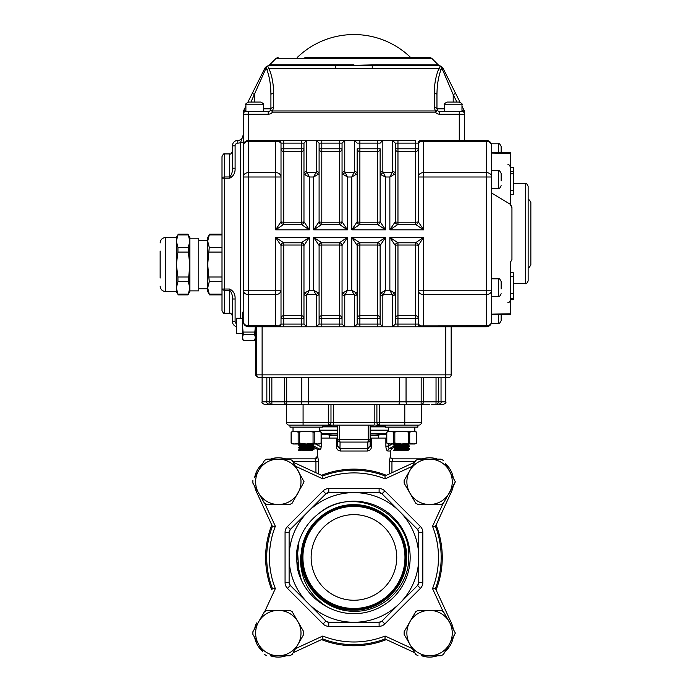 <?xml version="1.0" encoding="UTF-8"?>
<svg xmlns="http://www.w3.org/2000/svg" width="691" height="691" viewBox="0 0 691 691"><rect width="100%" height="100%" fill="white"/><g stroke="black" fill="none" stroke-linecap="round" stroke-linejoin="round"><path stroke-width="1.04" d="M337.735 446.118L336.336 446.118C336.439 449.081 337.821 450.713 340.482 451.016A2.704 0.993 -90 0 0 339.955 448.64L367.923 448.64A2.704 0.993 -90 0 0 367.405 451.016C370.065 450.705 371.447 449.072 371.542 446.118L370.143 446.118L367.923 448.64L367.802 442.076L340.076 442.076L339.955 448.64L337.735 446.118L337.735 425.103M390.208 456.164A2.704 2.686 -90 0 0 392.894 458.859L393.101 458.859A2.704 2.704 0 0 1 390.406 456.164L389.327 461.562L389.413 459.541M393.101 458.859L422.434 458.859L392.894 458.859L391.944 461.562L391.944 472.713M436.09 589.872A88.318 88.318 0 0 0 436.09 525.022M386.364 475.296A88.318 88.318 0 0 0 321.514 475.296M271.788 525.022A88.318 88.318 0 0 0 271.788 589.872L272.418 588.507A87.239 87.239 0 0 1 272.418 526.387L256.491 491.897A24.038 24.038 0 0 1 254.694 486.283A24.038 24.038 0 0 0 256.491 491.897L271.788 525.022M388.238 443.881L388.238 446.118L385.872 446.118C386.001 449.081 386.658 450.713 387.824 451.016A2.704 2.514 -90 0 1 389.137 448.64L388.238 446.118L392.358 444.011M370.143 438.068L386.615 438.068M312.548 446.714L317.48 449.409L320.27 449.409L314.163 446.308M421.467 404.572L421.467 422.4A2.704 2.704 0 0 1 418.763 425.103L379.601 425.103A2.704 2.704 0 0 1 376.897 422.4L376.897 404.572L411.871 404.572M315.519 444.011L321.28 446.939L321.272 438.068L337.735 438.068M394.82 445.747L389.137 448.64L391.814 448.64L393.715 447.604M321.28 446.939L320.27 449.409M320.659 449.219L320.987 448.701M317.48 449.409L317.48 456.164L314.984 458.859A2.704 2.686 90 0 0 317.67 456.164L318.56 461.562L318.56 473.922M321.514 639.598A88.318 88.318 0 0 0 386.364 639.598M314.984 458.859L285.452 458.859L314.984 458.859L315.934 461.562L292.811 461.562M286.42 404.572L286.42 422.4A2.704 2.704 0 0 0 289.114 425.103A2.704 2.704 0 0 1 286.42 422.4L328.285 422.4L328.285 404.572L330.98 404.572L330.98 422.4L328.285 422.4L328.285 425.103L333.684 425.103L333.684 422.4L374.194 422.4L374.194 404.572L376.897 404.572M328.285 404.572L296.007 404.572M379.601 404.572L379.601 422.4L374.194 422.4L374.194 425.103L333.684 425.103M333.684 404.572L333.684 422.4L330.98 422.4A2.704 2.704 0 0 1 328.285 425.103L289.114 425.103L289.987 425.103L289.987 427.124L322.403 427.124L322.403 425.103M370.143 425.103L370.143 446.118M339.687 425.103L339.687 439.701A2.704 0.751 90 0 0 340.076 442.076A2.704 2.393 180 0 1 337.735 439.701L368.199 439.701L368.199 425.103M370.143 439.701A2.704 2.393 180 0 1 367.802 442.076A2.704 0.751 90 0 0 368.199 439.701L370.143 439.701M286.255 655.759A24.038 24.038 0 0 1 270.371 655.759A24.038 24.038 0 0 0 286.255 655.759M262.632 651.293A24.038 24.038 0 0 1 254.694 637.534A24.038 24.038 0 0 0 262.632 651.293L252.897 634.424L252.897 631.721L264.437 611.734L266.769 610.386L289.849 610.386L292.189 611.734L303.729 631.721L303.729 634.424L292.189 654.412L289.849 655.759L270.371 655.759M450.256 623.524L451.396 622.997A24.038 24.038 0 0 1 453.192 628.611A24.038 24.038 0 0 0 451.396 622.997L435.46 588.507A87.239 87.239 0 0 0 435.46 526.387L451.396 491.897L450.256 491.37M453.192 637.534A24.038 24.038 0 0 1 445.246 651.293A24.038 24.038 0 0 0 453.192 637.534L455.352 633.077L449.219 621.727A22.691 22.691 0 0 0 429.569 610.386L441.108 610.386L443.449 611.734L449.219 621.727A22.691 22.691 0 0 1 449.219 644.418L443.449 654.412L441.108 655.759L421.622 655.759A24.038 24.038 0 0 0 437.515 655.759A24.038 24.038 0 0 1 421.622 655.759M254.694 477.351A24.038 24.038 0 0 1 262.632 463.592A24.038 24.038 0 0 0 254.694 477.351L264.437 460.482L266.769 459.126L289.849 459.126L292.189 460.482L304.092 481.817L292.189 503.152L289.849 504.499L266.769 504.499L264.437 503.152L252.897 483.164L252.897 480.461M286.255 459.126A24.038 24.038 0 0 0 270.371 459.126A24.038 24.038 0 0 1 285.452 458.859M254.694 628.611A24.038 24.038 0 0 1 256.491 622.997A24.038 24.038 0 0 0 254.694 628.611L252.897 631.721M422.434 458.859A24.038 24.038 0 0 1 437.515 459.126A24.038 24.038 0 0 0 421.622 459.126M445.246 463.592A24.038 24.038 0 0 1 453.192 477.351A24.038 24.038 0 0 0 445.246 463.592L455.352 481.817L443.449 503.152L441.108 504.499L418.029 504.499L415.688 503.152L404.149 483.164L404.149 480.461L415.688 460.482L418.029 459.126L441.108 459.126L443.449 460.482M453.192 486.283A24.038 24.038 0 0 1 451.396 491.897A24.038 24.038 0 0 0 453.192 486.283L455.352 481.817M302.917 557.447A51.03 51.03 0 0 0 353.939 608.469A51.03 51.03 0 0 0 404.969 557.447A51.03 51.03 0 0 0 353.939 506.417A51.03 51.03 0 0 0 302.917 557.447M311.131 557.447A42.807 42.807 0 0 0 353.939 600.254A42.807 42.807 0 0 0 396.746 557.447A42.807 42.807 0 0 0 353.939 514.631A42.807 42.807 0 0 0 311.131 557.447M272.418 588.507L275.355 588.594L264.964 611.077M293.191 462.21L322.878 475.926A87.239 87.239 0 0 1 384.999 475.926L414.695 462.21M410.169 557.447A56.23 56.23 0 0 1 326.878 606.733C311.235 598.285 301.362 585.389 297.268 568.037L296.37 554.286C298.123 537.209 305.759 523.502 319.294 513.154A56.23 56.23 0 0 1 410.169 557.447M303.081 543.342A52.784 52.784 0 0 0 301.19 555.616C301.501 527.639 327.042 503.558 354.846 504.715C382.702 504.508 407.345 529.617 406.628 557.447C407.327 585.588 382.123 610.809 353.956 610.084C325.867 610.818 300.585 585.562 301.345 557.447C300.637 529.323 325.841 504.188 353.896 504.896C381.985 504.18 407.172 529.332 406.446 557.447C407.172 585.441 382.002 610.628 353.999 609.903C325.927 610.637 300.801 585.476 301.526 557.447C300.766 585.45 325.953 610.645 353.965 609.911C382.028 610.637 407.154 585.467 406.455 557.447C407.18 529.332 381.976 504.136 353.844 504.888C325.772 504.18 300.585 529.479 301.336 557.447C300.611 585.605 325.832 610.827 353.999 610.093C382.106 610.818 407.362 585.562 406.636 557.447C407.172 531.854 386.511 508.127 361.039 505.181C335.783 501.234 309.473 518.405 303.081 543.342L300.464 557.447C300.24 578.626 309.05 595.055 326.878 606.733M319.294 513.154C353.239 484.331 411.378 512.964 408.744 557.447C409.158 586.141 383.505 611.863 354.768 611.25C326.014 612.105 300.075 586.339 301.138 557.447L301.19 555.616M302.399 557.447C301.673 585.001 326.402 609.704 353.922 609.004C381.492 609.695 406.196 585.087 405.522 557.447C406.213 529.738 381.441 505.112 353.87 505.821C326.282 505.121 301.57 529.893 302.269 557.447C301.552 585.104 326.325 609.868 353.982 609.16C381.579 609.859 406.403 585.113 405.703 557.447C406.351 585.191 381.57 609.816 353.956 609.125C326.359 609.842 301.587 585.027 302.33 557.447C301.691 529.997 326.092 505.389 353.628 505.916C326.083 505.415 301.734 530.049 302.399 557.447M302.079 557.447C301.354 585.165 326.23 610.075 353.991 609.35C381.708 610.067 406.602 585.147 405.893 557.447C406.602 585.113 381.734 610.049 354.008 609.341C326.264 610.067 301.371 585.217 302.088 557.447C301.371 529.816 326.212 504.94 353.852 505.639C381.553 504.94 406.386 529.626 405.695 557.447C406.438 529.721 381.553 504.922 353.913 505.631C326.195 504.931 301.397 529.747 302.079 557.447M301.898 557.447C301.146 585.277 326.152 610.257 353.956 609.54C381.821 610.239 406.766 585.303 406.075 557.447C406.766 585.268 381.829 610.248 353.956 609.531C326.152 610.257 301.146 585.242 301.907 557.447C301.216 529.626 326.135 504.741 353.939 505.449C381.708 504.732 406.636 529.721 405.885 557.447C406.61 529.626 381.691 504.732 353.887 505.449C326.135 504.741 301.19 529.66 301.898 557.447M301.708 557.447C300.991 585.407 326.031 610.447 353.999 609.721C381.898 610.438 406.982 585.363 406.265 557.447C406.956 585.407 381.907 610.421 353.982 609.712C326.048 610.429 300.991 585.407 301.717 557.447C300.991 529.6 326.031 504.551 353.878 505.268C381.803 504.542 406.792 529.556 406.075 557.447C406.826 529.582 381.786 504.525 353.904 505.259C326.014 504.534 301 529.582 301.708 557.447M406.265 557.447C407.008 529.444 381.873 504.352 353.913 505.069C325.91 504.37 300.835 529.427 301.526 557.447C300.835 529.453 325.91 504.361 353.93 505.078C381.873 504.344 407.016 529.496 406.256 557.447M399.778 603.278A64.824 64.824 0 0 0 353.939 492.623A64.824 64.824 0 0 0 308.108 603.278A64.824 64.824 0 0 0 399.778 603.278L417.571 585.484L418.763 582.617L418.763 532.269L417.571 529.41L381.976 493.806L379.109 492.623L328.769 492.623L325.902 493.806L290.306 529.41L289.114 532.269L289.114 582.617L290.306 585.484L325.902 621.079L328.769 622.263L379.109 622.263L381.976 621.079L399.778 603.278M455.352 633.077L449.219 644.418A22.691 22.691 0 0 1 409.918 644.418L404.149 634.424L404.149 631.721L409.918 621.727A22.691 22.691 0 0 0 409.918 644.418L415.688 654.412L414.695 652.684L384.999 638.968A87.239 87.239 0 0 1 322.878 638.968L293.191 652.684M272.418 526.387L275.355 526.292A84.535 84.535 0 0 0 275.355 588.594M295.532 648.624L322.792 636.031L322.878 638.968M322.792 636.031A84.535 84.535 0 0 0 385.094 636.031L384.999 638.968M322.878 475.926L322.792 478.854L295.532 466.27M384.999 475.926L385.094 478.854A84.535 84.535 0 0 0 322.792 478.854M442.914 611.077L432.531 588.594L435.46 588.507M432.531 588.594A84.535 84.535 0 0 0 432.531 526.292L435.46 526.387M325.902 621.079L323.043 623.947L287.439 588.343L290.306 585.484A4.051 4.051 0 0 1 289.192 583.403M289.114 582.617L285.063 582.617L285.063 532.269L289.114 532.269A4.051 4.051 0 0 1 289.805 530.014M379.109 622.263L379.109 626.314L328.769 626.314L328.769 622.263A4.051 4.051 0 0 1 326.515 621.58M285.063 532.269A8.102 8.102 0 0 1 287.439 526.542L323.043 490.947L325.902 493.806A4.051 4.051 0 0 1 327.983 492.7M417.571 585.484L420.439 588.343L384.844 623.947L381.976 621.079A4.051 4.051 0 0 1 379.895 622.194M420.439 588.343A8.102 8.102 0 0 0 422.814 582.617L422.814 532.269A8.102 8.102 0 0 0 420.439 526.542L384.844 490.947A8.102 8.102 0 0 0 379.109 488.572L379.109 492.623A4.051 4.051 0 0 1 381.372 493.305M422.814 582.617L418.763 582.617A4.051 4.051 0 0 1 418.072 584.871M420.439 526.542L417.571 529.41A4.051 4.051 0 0 1 418.686 531.491M297.268 568.037L296.396 554.035M299.013 574.351L297.32 547.635M301.457 580.423L296.776 561.04L299.013 541.226M298.927 574.109L297.277 547.877M301.354 580.198L296.767 561.04L298.935 541.459M388.515 430.165L370.143 430.165L388.515 430.165M337.735 430.165L319.363 430.165L337.735 430.165M370.143 435.365L378.651 435.365L378.651 438.068M329.227 438.068L329.227 435.365L337.735 435.365M301 481.817A22.691 22.691 0 0 0 258.667 470.467A22.691 22.691 0 0 0 278.309 504.499A22.691 22.691 0 0 0 301 481.817M452.26 481.817A22.691 22.691 0 0 0 409.918 470.467A22.691 22.691 0 0 0 429.569 504.499A22.691 22.691 0 0 0 452.26 481.817M301 633.077A22.691 22.691 0 0 0 258.667 621.727A22.691 22.691 0 0 0 278.309 655.759A22.691 22.691 0 0 0 301 633.077M264.437 654.412L266.769 655.759M409.918 621.727L415.688 611.734L418.029 610.386L429.569 610.386A22.691 22.691 0 0 0 409.918 621.727M415.688 654.412L418.029 655.759L415.688 654.412M270.371 459.126L266.769 459.126M248.605 102.069C245.996 103.4 245.098 104.306 245.901 104.773C245.098 104.306 245.996 103.4 248.605 102.069L260.757 102.069C263.366 103.4 264.264 104.306 263.461 104.773L245.901 104.773L245.901 111.527L268.212 111.527A2.704 2.704 0 0 0 270.336 110.491L270.915 108.824L270.915 94.607C270.863 85.235 269.542 76.96 266.951 69.808L266.165 68.72L265.318 69.808L267.581 65.965A5.398 5.398 0 0 0 264.67 68.599L267.581 65.965L268.989 68.599C272.021 75.76 273.558 84.026 273.619 93.397L273.619 107.615L272.461 110.957L270.336 110.491A2.704 2.704 0 0 1 268.212 111.527L268.212 114.222L248.605 114.222L248.605 140.428L278.318 140.428A2.704 2.704 0 0 1 281.012 143.123L281.012 221.725A2.704 2.704 0 0 0 283.716 224.42L301.276 224.42A2.704 2.704 0 0 0 303.971 221.725L303.971 143.123L303.971 221.725L309.378 229.827L301.276 224.42L301.276 151.502A2.704 2.704 180 0 0 303.971 148.798L301.276 148.798L301.276 143.123L283.716 143.123L283.716 148.798L301.276 148.798L301.276 151.502L283.716 151.502L283.716 222.182L301.276 222.182A2.704 0.458 180 0 0 303.971 221.725M444.417 104.773C443.613 104.306 444.512 103.4 447.12 102.069L459.273 102.069C461.882 103.4 462.78 104.306 461.977 104.773L444.417 104.773L444.417 111.527M528.149 199.846C528.77 199.138 529.669 200.044 530.852 202.549L530.852 264.67C529.608 267.227 528.701 268.125 528.149 267.365M528.149 186.337L528.149 280.874C526.913 283.422 526.015 284.321 525.445 283.569L525.445 183.642C526.101 182.951 527.008 183.849 528.149 186.337M304.886 57.508L429.793 57.508L431.711 58.294L276.175 58.294L269.447 65.023L264.688 68.556M501.139 174.184L501.139 180.938M498.436 152.581L498.436 143.806C499.092 143.115 499.999 144.013 501.139 146.501L501.139 152.581M501.139 282.222L501.139 288.976M429.698 404.572L275.044 404.572M160.148 278.041L160.148 251.032M242.532 333.675L236.452 333.675L236.452 318.283L242.532 318.283M176.775 291.084L177.941 294.167L176.352 287.931L177.941 281.695L177.941 277.013L176.352 264.541L176.352 237.531L178.287 234.189L187.935 234.189L189.861 237.531L189.861 241.15L189.861 238.205L198.775 238.205L198.775 290.876L189.861 290.876M498.436 143.806L491.69 143.806L491.69 152.581L510.58 152.581M510.589 205.028L510.589 152.581L510.589 153.402L491.69 153.074L491.69 321.384A5.398 4.44 180 0 1 486.283 325.824L486.283 294.634A5.398 4.44 -0 0 0 491.69 290.203L486.283 290.203L486.283 177.008L423.626 177.008L423.626 229.827L415.524 224.42A2.704 2.704 0 0 0 418.219 221.725L418.219 143.123A2.704 2.704 0 0 1 420.923 140.428L459.273 140.428L459.273 114.222L439.666 114.222A5.398 5.398 0 0 1 435.416 112.167L272.461 112.167L271.952 111.182M353.939 64.816L331.516 64.816L353.939 65.299L376.362 64.816A2.704 0.717 -90 0 0 376.871 65.61L268.609 65.68M376.362 64.816L437.705 64.911A2.704 2.669 98.7 0 0 439.191 65.671L439.191 65.671M510.943 205.486L511.495 206.091M441.981 66.984L443.216 68.599A5.398 5.398 0 0 0 440.297 65.965L443.216 68.599L455.611 93.397L453.201 94.607L442.568 69.808L441.722 68.72L440.936 69.808C438.336 76.96 437.014 85.235 436.962 94.607L436.962 108.824L437.541 110.491A2.704 2.704 0 0 0 439.666 111.527L461.977 111.527A2.704 2.704 0 0 1 464.68 114.222L464.68 140.428M208.103 291.084L209.269 294.167L222.001 294.167L222.001 289.019A2.704 1.218 0 0 0 224.705 290.237L224.705 313.282C224.048 313.973 223.141 313.066 222.001 310.579L222.001 156.632C223.141 154.145 224.048 153.247 224.705 153.929L224.705 176.974A2.704 1.218 180 0 0 222.001 178.2L224.705 178.2L224.705 289.019L229.697 289.019C233.515 290.989 235.311 294.314 235.104 298.987L232.401 298.987L232.401 321.384A5.398 5.398 0 0 0 236.452 326.618A5.398 5.398 0 0 1 232.401 321.384L235.104 321.384A2.704 2.704 0 0 0 236.452 323.725M255.342 326.791L254.59 334.401L255.359 337.441L255.359 373.511L255.359 337.441L255.359 373.511L258.045 377.329L262.114 377.562L259.41 377.562A2.704 2.704 0 0 1 256.707 374.868A2.704 2.704 0 0 0 258.408 377.372A2.704 2.704 0 0 1 256.707 374.868L256.707 326.791M318.136 292.423A2.704 1.926 135 0 1 315.917 294.634L313.697 290.203L319.095 293.485L319.095 245.486L319.095 324.088L316.4 326.791L306.674 326.791L303.971 324.088L303.971 245.486L303.971 318.413A2.704 2.704 -0 0 0 301.276 315.709L301.276 245.029L283.716 245.029L283.716 315.709A2.704 2.704 0 0 0 281.012 318.413L283.716 318.413L283.716 324.088L301.276 324.088L301.276 318.413L283.716 318.413L283.716 315.709L301.276 315.709L301.276 318.413L303.971 318.413M319.095 221.725A2.704 0.458 180 0 0 321.799 222.182L339.359 222.182L339.359 151.502L321.799 151.502L321.799 148.798L339.359 148.798L339.359 143.123L321.799 143.123L321.799 148.798L319.095 148.798A2.704 2.704 180 0 0 321.799 151.502L321.799 224.42L339.359 224.42A2.704 2.704 0 0 0 342.054 221.725L342.054 143.123L342.054 221.725L347.461 229.827L313.697 229.827L319.095 221.725A2.704 2.704 0 0 0 321.799 224.42L313.697 229.827L313.697 177.008L316.4 171.506A2.704 2.22 0 0 1 319.095 173.726L319.095 221.725L319.095 143.123L319.095 173.726L313.697 177.008L309.378 177.008L304.938 174.797A2.704 1.926 -45 0 1 307.158 172.577L309.378 177.008L309.378 229.827L275.614 229.827L281.012 221.725A2.704 0.458 180 0 0 283.716 222.182L283.716 224.42L275.614 229.827L275.614 177.008L281.012 177.008L281.012 143.123L278.698 141.301L275.614 141.387L277.151 140.428A2.704 2.09 90 0 1 278.698 141.301M303.971 245.486A2.704 0.458 -0 0 0 301.276 245.029L301.276 242.791L309.378 237.384L303.971 245.486A2.704 2.704 0 0 0 301.276 242.791L283.716 242.791A2.704 2.704 0 0 0 281.012 245.486L281.012 324.088A2.704 2.704 0 0 1 278.318 326.791L306.674 326.791A2.704 2.704 0 0 1 306.562 326.783A2.704 2.704 0 0 0 306.674 326.791L301.276 326.791L301.276 324.088L303.971 324.088A2.704 2.704 0 0 0 303.98 324.2A2.704 2.704 0 0 1 303.971 324.088M420.923 326.791L415.524 326.791L415.524 318.413L397.964 318.413L397.964 324.088L418.219 324.088L420.543 325.91L486.283 325.824L486.283 326.791A5.398 5.398 0 0 0 491.69 321.384A5.398 5.398 0 0 1 486.283 326.791L420.923 326.791A2.704 2.704 0 0 1 418.219 324.088L418.219 245.486A2.704 2.704 0 0 0 415.524 242.791L397.964 242.791A2.704 2.704 0 0 0 395.261 245.486L395.261 324.088L392.566 326.791L382.84 326.791L380.136 324.088L380.136 245.486L380.136 293.485L385.543 290.203L383.324 294.634A2.704 1.926 -135 0 1 381.104 292.423M381.104 174.797L380.136 173.726L380.136 221.725L380.136 173.726A2.704 2.22 0 0 1 382.84 171.506L385.543 177.008L381.104 174.797A2.704 1.926 -45 0 1 383.324 172.577L392.082 172.577L392.566 171.506A2.704 2.22 0 0 1 395.261 173.726L395.261 221.725L395.261 143.123L395.261 173.726L389.862 177.008L392.082 172.577A2.704 1.926 45 0 1 394.302 174.797M394.302 292.423A2.704 1.926 135 0 1 392.082 294.634L389.862 290.203L395.261 293.485L395.261 245.486L389.862 237.384L397.964 242.791L397.964 315.709A2.704 2.704 0 0 0 395.261 318.413L397.964 318.413L397.964 315.709L415.524 315.709L415.524 245.029L397.964 245.029A2.704 0.458 0 0 0 395.261 245.486M357.178 148.798L377.441 148.798L377.441 143.123L359.881 143.123L359.881 222.182L377.441 222.182L377.441 151.502L359.881 151.502A2.704 2.704 180 0 1 357.178 148.798L357.178 221.725L357.178 173.726L351.779 177.008L353.999 172.577A2.704 1.926 45 0 1 356.219 174.797M356.219 292.423A2.704 1.926 135 0 1 353.999 294.634L351.779 290.203L357.178 293.485L357.178 245.486L357.178 324.088L354.483 326.791L344.757 326.791L342.054 324.088L342.054 245.486L342.054 293.485L347.461 290.203L345.241 294.634A2.704 1.926 -135 0 1 343.021 292.423M380.136 173.726L380.136 148.798A2.704 2.704 180 0 1 377.441 151.502L377.441 148.798L380.136 148.798M281.012 177.008A5.398 4.44 180 0 0 275.614 172.577L275.614 141.387L248.605 141.387L248.605 140.428L359.881 140.428L354.483 140.428L357.178 143.123L359.881 143.123L359.881 140.428L397.964 140.428L392.566 140.428L395.261 143.123L397.964 143.123L397.964 148.798L415.524 148.798L415.524 143.123L397.964 143.123L397.964 140.428L415.524 140.428L415.524 143.123L418.219 143.123L420.543 141.301A2.704 2.09 -90 0 1 422.08 140.428L486.283 140.428L486.283 141.387L420.543 141.301M278.318 326.791L275.614 325.824L278.698 325.91L281.012 324.088L283.716 324.088L283.716 326.791L262.114 326.791L262.114 374.868L445.773 374.868L445.773 326.791L392.566 326.791L397.964 326.791L397.964 324.088L395.261 324.088A2.704 2.704 0 0 1 395.261 324.2A2.704 2.704 0 0 0 395.261 324.088M380.136 324.088A2.704 2.704 0 0 0 380.145 324.2A2.704 2.704 0 0 1 380.136 324.088L377.441 324.088L377.441 326.791L382.84 326.791A2.704 2.704 0 0 1 382.728 326.783A2.704 2.704 0 0 0 382.84 326.791L354.483 326.791L359.881 326.791L359.881 324.088L377.441 324.088L377.441 318.413L359.881 318.413L359.881 324.088L357.178 324.088A2.704 2.704 0 0 1 357.178 324.2A2.704 2.704 0 0 0 357.178 324.088M342.054 324.088A2.704 2.704 0 0 0 342.062 324.2A2.704 2.704 0 0 1 342.054 324.088L339.359 324.088L339.359 326.791L344.757 326.791A2.704 2.704 0 0 1 344.645 326.783A2.704 2.704 0 0 0 344.757 326.791L316.4 326.791L321.799 326.791L321.799 324.088L339.359 324.088L339.359 318.413L321.799 318.413L321.799 324.088L319.095 324.088A2.704 2.704 0 0 1 319.095 324.2A2.704 2.704 0 0 0 319.095 324.088M278.698 325.91A2.704 2.09 90 0 1 277.151 326.791L248.605 326.791C245.314 326.454 243.517 324.658 243.206 321.384L243.387 111.182M229.697 178.2L229.697 176.974C231.761 174.538 232.66 171.627 232.401 168.224L232.401 145.827A5.398 5.398 0 0 1 237.799 140.428A5.398 5.398 0 0 0 243.206 135.021L240.503 142.666A8.102 8.102 0 0 1 237.799 143.123A2.704 2.704 0 0 0 235.104 145.827L235.104 168.224C235.311 172.888 233.515 176.214 229.697 178.2L224.705 178.2L224.705 176.974L229.697 176.974L229.697 153.929C230.353 154.62 231.26 153.713 232.401 151.225M510.589 314.63L510.589 313.809L510.589 314.63L491.69 314.63L510.58 314.63L501.139 314.63L501.139 320.71C499.723 323.371 498.824 324.269 498.436 323.414L498.436 314.63M263.461 108.824L270.915 108.824A2.704 2.704 0 0 1 270.915 108.936A2.704 2.704 0 0 0 270.915 108.824A2.704 1.209 0 0 1 273.619 107.615L272.461 110.957L435.416 110.957L434.268 107.615L434.268 93.397C434.319 84.026 435.866 75.76 438.889 68.599L335.653 68.599L335.653 65.671A2.704 0.674 -87.7 0 0 336.059 64.919M491.69 314.137L510.589 313.809L510.589 262.183M511.945 259.626L510.589 261.967L511.945 259.626L511.945 207.585L510.589 205.244M281.012 143.123L283.716 143.123L283.716 140.428L278.318 140.428M306.674 140.428A2.704 2.704 0 0 0 306.562 140.428A2.704 2.704 0 0 1 306.674 140.428L301.276 140.428L301.276 143.123L303.971 143.123L306.674 140.428L306.674 171.506L307.158 172.577L315.917 172.577A2.704 1.926 45 0 1 318.136 174.797M321.799 140.428L316.4 140.428L319.095 143.123L321.799 143.123L321.799 140.428M344.757 140.428A2.704 2.704 0 0 0 344.645 140.428A2.704 2.704 0 0 1 344.757 140.428L339.359 140.428L339.359 143.123L342.054 143.123L344.757 140.428L344.757 171.506L347.461 177.008L342.054 173.726A2.704 2.22 0 0 1 344.757 171.506M382.84 140.428A2.704 2.704 0 0 0 382.728 140.428A2.704 2.704 0 0 1 382.84 140.428L377.441 140.428L377.441 143.123L380.136 143.123L382.84 140.428L382.84 171.506M420.923 140.428L423.626 141.387L423.626 172.577A5.398 4.44 180 0 0 418.219 177.008L423.626 177.008L423.626 172.577L486.283 172.577L486.283 141.387A5.398 4.44 180 0 1 491.69 145.827L491.69 171.498M276.521 404.572L264.808 404.572L276.521 404.572M431.357 404.572L443.069 404.572L431.357 404.572M441.039 377.562L441.039 401.868C441.774 402.464 440.875 403.363 438.336 404.572L435.986 404.572A2.704 2.341 -90 0 0 438.319 401.868L445.773 401.868C446.455 402.533 445.557 403.432 443.069 404.572M451.171 326.791L451.171 374.868A2.704 2.704 0 0 1 448.468 377.562L445.773 377.562L448.468 377.562A2.704 2.704 0 0 0 451.171 374.868L445.773 374.868L445.773 377.562L262.114 377.562L262.114 374.868L256.707 374.868A2.704 2.704 0 0 0 259.41 377.562C256.732 377.096 255.385 375.74 255.359 373.511L255.42 326.791M240.503 318.283L240.503 142.666L243.206 142.666L243.206 145.715M510.589 204.441L491.69 193.091L491.69 274.12M461.977 106.12L464.49 111.182L464.68 114.222A2.704 2.704 0 0 0 461.977 111.527A2.704 2.704 0 0 1 464.68 114.222L459.273 114.222L459.273 111.527M440.936 69.808A2.704 1.123 23.4 0 0 438.889 68.599L440.297 65.965L438.379 65.61L376.871 65.61M510.589 173.804L513.292 173.804L513.292 194.456L510.589 194.456M513.292 190.638L510.589 190.638M510.589 276.581L513.292 276.581L513.292 272.755L510.589 272.755M513.292 276.581L513.292 293.407L510.589 293.407M510.589 171.377L513.292 171.377L513.292 167.317L510.589 167.317M513.292 171.377L513.292 174.59M513.292 293.407L513.292 299.713L510.589 299.713L513.292 299.713M513.292 298.279L510.589 298.279M268.678 65.671L268.687 65.671A2.704 2.669 81.3 0 0 270.172 64.911L271.373 64.816A2.704 2.643 -90 0 1 269.499 65.61M243.206 112.167A2.704 2.704 0 0 1 243.491 110.957A2.704 1.555 26.6 0 1 245.901 110.491A2.704 1.667 180 0 0 243.206 112.167A2.704 2.704 0 0 1 243.491 110.957L245.901 106.12M247.879 102.173L264.67 68.599A2.704 0.976 26.6 0 0 265.318 69.808L250.954 102.069M455.611 93.397L459.999 102.173M270.915 108.824L270.915 94.607A2.704 1.209 0 0 1 273.619 93.397M439.269 65.68L440.297 65.965L442.568 69.808A2.704 0.976 153.4 0 0 443.216 68.599M434.268 107.615A2.704 1.209 0 0 1 436.962 108.824L436.962 94.607L436.962 108.824A2.704 2.704 0 0 0 436.971 108.936A2.704 2.704 0 0 1 436.962 108.824L444.417 108.824M342.054 245.486A2.704 0.458 -0 0 0 339.359 245.029L339.359 242.791L347.461 237.384L342.054 245.486A2.704 2.704 0 0 0 339.359 242.791L321.799 242.791A2.704 2.704 0 0 0 319.095 245.486L313.697 237.384L321.799 242.791L321.799 315.709A2.704 2.704 0 0 0 319.095 318.413L321.799 318.413L321.799 315.709L339.359 315.709L339.359 245.029L321.799 245.029A2.704 0.458 0 0 0 319.095 245.486M380.136 245.486A2.704 0.458 -0 0 0 377.441 245.029L377.441 242.791L385.543 237.384L380.136 245.486A2.704 2.704 0 0 0 377.441 242.791L359.881 242.791A2.704 2.704 0 0 0 357.178 245.486L351.779 237.384L359.881 242.791L359.881 315.709A2.704 2.704 0 0 0 357.178 318.413L359.881 318.413L359.881 315.709L377.441 315.709L377.441 245.029L359.881 245.029A2.704 0.458 0 0 0 357.178 245.486M357.178 221.725A2.704 0.458 180 0 0 359.881 222.182L359.881 224.42L351.779 229.827L357.178 221.725A2.704 2.704 0 0 0 359.881 224.42L377.441 224.42A2.704 2.704 0 0 0 380.136 221.725L385.543 229.827L377.441 224.42L377.441 222.182A2.704 0.458 180 0 0 380.136 221.725M395.261 221.725A2.704 0.458 180 0 0 397.964 222.182L397.964 224.42L415.524 224.42L415.524 151.502A2.704 2.704 180 0 0 418.219 148.798L415.524 148.798L415.524 151.502L397.964 151.502L397.964 222.182L415.524 222.182A2.704 0.458 180 0 0 418.219 221.725L423.626 229.827L389.862 229.827L395.261 221.725A2.704 2.704 0 0 0 397.964 224.42L389.862 229.827L389.862 177.008L385.543 177.008L385.543 229.827L351.779 229.827L351.779 177.008L347.461 177.008L347.461 229.827L339.359 224.42L339.359 222.182A2.704 0.458 180 0 0 342.054 221.725M491.69 145.827A5.398 5.398 0 0 0 486.283 140.428A5.398 5.398 0 0 1 491.69 145.827M491.69 177.008A5.398 4.44 180 0 0 486.283 172.577L486.283 177.008L491.69 177.008M248.492 140.428L248.605 140.428A5.398 5.398 0 0 0 243.206 145.827A5.398 4.44 180 0 1 248.605 141.387L248.605 172.577L275.614 172.577L275.614 177.008L248.605 177.008L248.605 290.203L275.614 290.203L275.614 237.384L283.716 242.791L283.716 245.029A2.704 0.458 0 0 0 281.012 245.486L275.614 237.384L309.378 237.384L309.378 290.203L306.674 295.705A2.704 2.22 180 0 1 303.971 293.485L309.378 290.203L313.697 290.203L313.697 237.384L347.461 237.384L347.461 290.203L351.779 290.203L351.779 237.384L385.543 237.384L385.543 290.203L389.862 290.203L389.862 237.384L423.626 237.384L418.219 245.486A2.704 0.458 0 0 0 415.524 245.029L415.524 242.791L423.626 237.384L423.626 290.203L418.219 290.203A5.398 4.44 0 0 0 423.626 294.634L423.626 325.824L422.08 326.791A2.704 2.09 -90 0 1 420.543 325.91M304.938 174.797L303.971 173.726A2.704 2.22 0 0 1 306.674 171.506M248.605 172.577A5.398 4.44 180 0 0 243.206 177.008L248.605 177.008L248.605 172.577M248.605 326.791L248.605 325.824L275.614 325.824L275.614 290.203L281.012 290.203A5.398 4.44 180 0 1 275.614 294.634L248.605 294.634A5.398 4.44 180 0 1 243.206 290.203L248.605 290.203L248.605 325.824A5.398 4.44 180 0 1 243.206 321.384A5.398 5.398 0 0 0 248.605 326.791A5.398 5.398 0 0 1 243.206 321.384M442.663 67.718L441.946 66.949M442.948 68.124A5.398 5.398 0 0 0 442.465 67.476M441.67 66.725A5.398 5.398 0 0 0 440.746 66.155M372.224 68.599L372.224 65.671A2.704 0.674 -92.3 0 1 371.818 64.919M491.69 321.384L491.69 323.414L498.436 323.414M189.429 291.136L189.861 287.931L188.28 294.167L177.941 294.167M188.28 281.695L189.861 287.931L189.861 264.541L188.28 281.695L177.941 281.695M188.28 252.068L189.861 264.541L189.861 241.15L188.28 247.387L188.28 252.068L177.941 252.068L177.941 247.387L176.352 241.15L177.941 234.914L188.28 234.914L189.861 241.15M160.148 242.93C160.467 239.647 162.273 237.851 165.555 237.531L165.555 291.55L176.352 291.55L176.352 264.541L177.941 252.068M188.28 234.914L189.438 237.989M176.792 237.937L176.352 241.15M176.352 291.55L178.287 294.893L187.935 294.893L189.861 291.55L189.861 287.931M209.269 294.167L207.689 287.931L209.269 281.695L207.689 264.541L209.269 247.387L207.689 241.15L209.269 234.914L222.001 234.914M208.121 237.937L207.689 241.15L207.689 237.531L209.615 234.189L222.001 234.189M222.001 294.893L209.615 294.893L207.689 291.55L207.689 241.15M242.532 339.212L243.465 340.844L242.532 339.212L242.532 337.441L243.292 340.482L254.59 340.482L255.359 337.441M255.428 325.979L255.359 330.281L255.428 325.979M243.292 317.558L242.532 314.517L243.292 311.477M242.532 312.747L243.206 311.572L242.532 312.747L242.532 337.441L243.292 334.401L242.532 325.979L243.292 319.898M232.401 168.224L235.104 168.224M224.705 313.282L229.697 313.282L229.697 290.237C231.761 292.673 232.66 295.593 232.401 298.987M418.219 318.413A2.704 2.704 -0 0 0 415.524 315.709L415.524 318.413L418.219 318.413M395.261 293.485A2.704 2.22 180 0 1 392.566 295.705L392.082 294.634L383.324 294.634L382.84 295.705A2.704 2.22 180 0 1 380.136 293.485M392.566 326.791A2.704 2.704 0 0 0 392.678 326.783A2.704 2.704 0 0 1 392.566 326.791L392.566 295.705M380.136 318.413A2.704 2.704 -0 0 0 377.441 315.709L377.441 318.413L380.136 318.413M357.178 293.485A2.704 2.22 180 0 1 354.483 295.705L353.999 294.634L345.241 294.634L344.757 295.705A2.704 2.22 180 0 1 342.054 293.485M354.483 326.791A2.704 2.704 0 0 0 354.595 326.783A2.704 2.704 0 0 1 354.483 326.791L354.483 295.705M342.054 318.413A2.704 2.704 -0 0 0 339.359 315.709L339.359 318.413L342.054 318.413M319.095 293.485A2.704 2.22 180 0 1 316.4 295.705L315.917 294.634L307.158 294.634A2.704 1.926 -135 0 1 304.938 292.423M316.4 326.791A2.704 2.704 0 0 0 316.513 326.783A2.704 2.704 0 0 1 316.4 326.791L316.4 295.705M281.012 148.798A2.704 2.704 180 0 0 283.716 151.502L283.716 148.798L281.012 148.798M343.021 174.797A2.704 1.926 -45 0 1 345.241 172.577L353.999 172.577L354.483 171.506A2.704 2.22 0 0 1 357.178 173.726M339.359 151.502A2.704 2.704 180 0 0 342.054 148.798L339.359 148.798L339.359 151.502M316.4 140.428A2.704 2.704 0 0 1 316.513 140.428A2.704 2.704 0 0 0 316.4 140.428L316.4 171.506M354.483 140.428A2.704 2.704 0 0 1 354.595 140.428A2.704 2.704 0 0 0 354.483 140.428L354.483 171.506M395.261 148.798A2.704 2.704 180 0 0 397.964 151.502L397.964 148.798L395.261 148.798M392.566 140.428A2.704 2.704 0 0 1 392.678 140.428A2.704 2.704 0 0 0 392.566 140.428L392.566 171.506M271.373 64.816L331.516 64.816A2.704 0.717 -90 0 1 331.006 65.61M436.513 64.816A2.704 2.643 -90 0 0 438.379 65.61M257.112 376.854L255.359 373.511L257.112 376.854M464.482 111.147A2.704 2.704 0 0 0 464.395 110.957A2.704 2.704 0 0 1 464.68 112.167A2.704 2.704 0 0 0 464.49 111.182L461.977 110.491M248.605 111.527L248.605 114.222L243.206 114.222A2.704 2.704 0 0 1 245.901 111.527A2.704 2.704 0 0 0 243.206 114.222A2.704 2.704 0 0 1 245.901 111.527M245.158 107.615L245.901 107.986M266.951 69.808A2.704 1.123 -23.4 0 1 268.989 68.599L335.653 68.599M252.267 93.397L254.685 94.607L254.685 102.069M437.541 110.491L435.416 112.167L435.416 110.957A2.704 0.985 -38.2 0 1 437.541 110.491A2.704 2.704 0 0 0 439.666 111.527L439.666 114.222M434.268 93.397A2.704 1.209 0 0 1 436.962 94.607M461.977 107.986L462.72 107.615M313.144 447.042L312.66 447.906L314.094 448.856M313.8 448.925L311.831 449.141M311.347 446.066L311.831 446.438M310.786 444.244L312.703 444.581L310.795 444.918L299.687 445.928L301.604 446.265L299.687 446.602L301.604 446.947L299.73 446.559L298.227 447.785L301.604 448.969L299.687 449.305L301.604 449.642M310.786 446.947L312.462 447.163M312.703 447.284L299.687 448.632L299.73 449.262L298.227 450.152L312.202 450.489M300.559 450.489C296.482 450.152 298.365 449.815 306.191 449.478L314.163 448.805L312.66 450.031L310.786 449.642L312.401 449.85M299.877 444.011L301.604 444.244L299.877 444.011M312.487 448.062L311.952 448.165M406.282 444.244L408.148 444.624L397.083 445.591L395.183 445.928L397.092 446.265L395.926 446.395M394.293 447.284L397.092 446.265M406.282 446.947L408.191 447.284L406.282 447.621L395.183 448.632L397.092 448.969L395.183 449.305L397.092 449.642M406.282 447.621L406.282 449.21M408.191 450.489L408.191 449.979L406.282 449.642L408.148 450.031L404.175 450.489L407.699 450.489M406.282 446.507L406.282 444.918L408.191 445.254L406.282 445.591L395.217 446.559L397.092 446.947M308.687 450.489L312.66 450.031L314.129 449.176L298.322 450.489M307.469 444.011L298.262 444.71L299.73 445.98L301.604 446.265M312.66 444.011L298.227 445.09M314.129 446.058L298.262 447.414L301.596 446.265L312.66 445.211L314.129 446.058M314.163 446.101L298.227 447.785M310.786 446.507L310.786 444.918L312.66 445.211M312.703 447.958L301.596 448.969L298.262 450.117M406.282 444.918L409.616 446.058L408.148 447.906L409.651 448.805L401.687 449.478C393.853 449.815 391.978 450.152 396.055 450.489M409.651 448.805L393.715 450.489L404.175 450.489M402.965 444.011L393.749 444.71L395.217 445.98M408.148 444.011L393.715 445.09M409.651 446.101L393.749 447.414L395.217 448.675L397.092 448.969M408.148 447.327L409.616 446.472L393.715 447.785M408.191 447.958L395.217 449.262L393.818 450.489M408.191 445.254L408.148 444.624L409.616 443.777L408.148 444.624M393.749 450.117L395.217 448.675M395.364 444.011L397.092 444.244M385.483 425.103L385.483 427.124L417.891 427.124L417.891 425.103M319.363 427.124L319.363 431.175L317.653 431.175L319.432 431.175L321.272 432.238L321.272 442.948L319.432 444.011L292.958 444.011L291.118 442.948L291.118 432.238L292.958 431.175L294.737 431.175L293.027 431.175L293.027 427.124M414.85 427.124L414.85 431.175L413.149 431.175L414.92 431.175L416.759 432.238L416.759 442.948L414.92 444.011L388.454 444.011L386.615 442.948L386.615 432.238L388.454 431.175L390.225 431.175L388.515 431.175L388.515 427.124M291.3 432.143L294.737 431.175L317.653 431.175L321.09 432.143L321.09 443.043L317.653 444.011L314.224 443.043L306.191 444.011L299.333 443.043L294.737 444.011L291.3 443.043L291.3 432.143M294.737 431.175L298.166 432.143L306.191 431.175L314.224 432.143L317.653 431.175M390.225 431.175L413.149 431.175L416.578 432.143L416.578 443.043L413.149 444.011L409.72 443.043L401.687 444.011L394.829 443.043L390.225 444.011L386.796 443.043L386.796 432.143L390.225 431.175L393.654 432.143L401.687 431.175L409.72 432.143L413.149 431.175M367.405 451.016L340.482 451.016M389.327 473.922L389.327 461.562L415.066 461.562M391.814 448.64L390.406 451.016L387.824 451.016M385.872 446.118L385.872 438.068M371.542 438.068L371.542 446.118M336.336 446.118L336.336 438.068M315.934 472.713L315.934 461.562L318.56 461.562M303.081 404.572L303.081 425.103M379.601 425.103L379.601 422.4L421.467 422.4M404.796 404.572L404.796 425.103M328.285 425.103A2.704 2.704 0 0 0 330.98 422.4M286.42 422.4A2.704 2.704 0 0 0 289.114 425.103M256.491 491.897L257.631 491.37M264.964 503.808L275.355 526.292M385.094 636.031L412.346 648.624M432.531 526.292L442.914 503.808M412.346 466.27L385.094 478.854M379.109 626.314A8.102 8.102 0 0 0 384.844 623.947M323.043 623.947A8.102 8.102 0 0 0 328.769 626.314M285.063 582.617A8.102 8.102 0 0 0 287.439 588.343M379.109 488.572L328.769 488.572A8.102 8.102 0 0 0 323.043 490.947M257.631 623.524L256.491 622.997M287.439 526.542L290.306 529.41M328.769 488.572L328.769 492.623M384.844 490.947L381.976 493.806M422.814 532.269L418.763 532.269M385.483 426.338L370.143 426.338M385.483 426.883L370.143 426.883M337.735 426.338L322.403 426.338M337.735 426.883L322.403 426.883M370.143 433.991L386.615 433.991M370.143 433.447L386.615 433.447M321.272 433.991L337.735 433.991M321.272 433.447L337.735 433.447M491.69 188.367L498.436 188.367L498.436 170.807C499.092 170.124 499.999 171.023 501.139 173.51M491.69 296.404L498.436 296.404L498.436 278.844C499.092 278.162 499.999 279.06 501.139 281.548M271.848 377.562L271.848 401.868L284.424 401.868A2.704 2.341 -90 0 0 286.765 404.572L286.713 401.868L301.829 401.868L301.829 377.562M309.775 404.572A2.704 1.339 -90 0 1 308.436 401.868L399.45 401.868L399.45 377.562M408.018 404.572A2.704 1.961 -90 0 1 406.049 401.868L421.173 401.868L421.173 377.562M406.049 377.562L406.049 401.868L399.45 401.868A2.704 1.339 -90 0 1 398.111 404.572M344.757 295.705L344.757 326.791M306.674 295.705L306.674 326.791M486.283 294.634L423.626 294.634L423.626 290.203L486.283 290.203L486.283 294.634M382.84 295.705L382.84 326.791M438.319 377.562L438.319 401.868L436.038 401.868L436.038 377.562M262.114 377.562L262.114 401.868L269.559 401.868L269.559 377.562M286.713 377.562L286.713 401.868L284.424 401.868L284.424 377.562M308.436 377.562L308.436 401.868L301.829 401.868A2.704 1.961 -90 0 1 299.868 404.572M235.104 298.987L235.104 321.384M272.461 112.167A5.398 5.398 0 0 1 268.212 114.222M229.697 289.019L229.697 290.237L224.705 290.237L224.705 289.019L222.001 289.019M453.201 102.069L453.201 94.607L456.932 102.069M423.453 377.562L423.453 401.868L436.038 401.868L435.986 404.572M235.104 145.827L232.401 145.827A5.398 5.398 0 0 1 237.799 140.428A5.398 5.398 0 0 0 243.206 135.021M248.605 140.428A5.398 5.398 0 0 0 243.206 145.827M177.941 277.013L188.28 277.013M177.941 247.387L188.28 247.387M209.269 281.695L222.001 281.695M209.269 277.013L222.001 277.013M209.269 252.068L222.001 252.068M209.269 247.387L222.001 247.387M243.292 332.06L254.59 332.06M243.292 334.401L254.59 334.401M237.799 140.428L237.799 143.123M423.453 401.868L421.173 401.868L421.121 404.572A2.704 2.341 -90 0 0 423.453 401.868M271.848 401.868L269.559 401.868A2.704 2.341 -90 0 0 271.9 404.572L271.848 401.868M308.221 449.366L308.221 448.494M308.221 446.662L308.221 445.799M308.221 445.116L308.221 444.304M304.17 445.393L304.17 446.887M304.17 448.096L304.17 449.582M301.673 445.583L301.673 444.676M301.673 447.371L301.673 449.737L301.673 447.371M303.703 449.608L303.703 447.25M303.703 446.913L303.703 446.101M310.717 445.6L310.717 446.516L310.717 445.6M310.717 447.63L310.717 449.219L310.717 447.63M308.687 444.278L308.687 445.09M308.687 445.764L308.687 446.636M308.687 447.785L308.687 449.34M403.717 449.366L403.717 448.494M403.717 447.82L403.717 446.999M403.717 446.662L403.717 445.799M403.717 445.116L403.717 444.304M399.657 445.393L399.657 446.887M399.657 448.096L399.657 449.582M397.161 445.583L397.161 444.676M397.161 447.371L397.161 449.737L397.161 447.371M399.191 449.608L399.191 447.25M399.191 446.913L399.191 446.101M406.204 445.6L406.204 446.516L406.204 445.6M406.204 447.63L406.204 449.219L406.204 447.63M404.183 444.278L404.183 445.09M404.183 445.764L404.183 446.636M404.183 447.785L404.183 449.34M298.166 443.043L298.166 432.143M299.333 432.143L299.333 443.043M313.058 443.043L313.058 432.143M314.224 432.143L314.224 443.043M393.654 443.043L393.654 432.143M394.829 432.143L394.829 443.043M408.545 443.043L408.545 432.143M409.72 432.143L409.72 443.043M390.406 451.016L390.406 456.164M375.74 425.103L385.483 425.95M332.146 425.103L322.403 425.95M374.194 435.365L386.615 434.276M333.684 435.365L321.272 434.276M260.161 495.421L258.667 493.158M299.177 490.731L297.959 493.158M296.465 468.204L297.959 470.467M411.413 495.421L409.918 493.158M296.465 619.464L297.959 621.727M447.725 619.464L449.219 621.727M410.661 57.508A81.547 81.547 0 0 0 297.225 57.508M461.977 111.527L461.977 104.773C462.78 104.306 461.882 103.4 459.273 102.069M165.555 237.531L176.352 237.531M198.775 240.235L207.689 240.235M498.436 278.844L491.69 278.844M498.436 170.807L491.69 170.807M263.461 104.773L263.461 111.527M431.711 58.294L438.431 65.023L443.19 68.556M525.445 183.642L513.292 183.642M266.838 377.562L266.838 401.868C266.095 402.447 267.002 403.354 269.542 404.572M445.773 377.562L445.773 401.868M525.445 283.569L513.292 283.569M224.705 153.929L229.697 153.929M439.355 65.697L439.977 65.852M198.775 288.847L207.689 288.847M243.465 340.844L254.418 340.844L255.359 339.212M165.555 291.55C162.273 291.231 160.467 289.425 160.148 286.143M229.697 313.282C230.353 312.6 231.26 313.498 232.401 315.986M262.114 401.868C261.423 402.533 262.321 403.432 264.808 404.572M498.436 296.404C499.092 297.087 499.999 296.189 501.139 293.701M498.436 188.367C499.092 189.049 499.999 188.151 501.139 185.663M276.175 58.294L278.084 57.508M507.894 302.477C508.55 303.168 509.448 302.269 510.589 299.782M507.894 164.734C508.55 164.043 509.448 164.95 510.589 167.438M299.73 443.855L298.262 444.71L299.73 443.855M299.687 445.928L299.687 446.602L299.687 445.928M409.616 449.176L408.148 450.031L409.616 449.176M314.129 443.777L312.66 444.624M314.129 446.472L312.66 447.327M312.703 444.581L312.703 445.254M299.687 448.632L299.687 449.305M312.703 449.979L312.703 450.489M310.786 449.21L310.786 448.295M301.604 449.746L301.604 448.295M301.604 447.042L301.604 444.676M395.217 443.855L393.749 444.71M408.148 445.211L409.616 446.058M395.217 446.559L393.749 447.414M408.148 447.906L409.616 448.761M395.183 445.928L395.183 446.602M395.183 448.632L395.183 449.305M397.092 449.746L397.092 448.295M397.092 447.042L397.092 444.676M292.958 431.175L291.118 432.238M414.92 431.175L416.759 432.238"/></g></svg>
